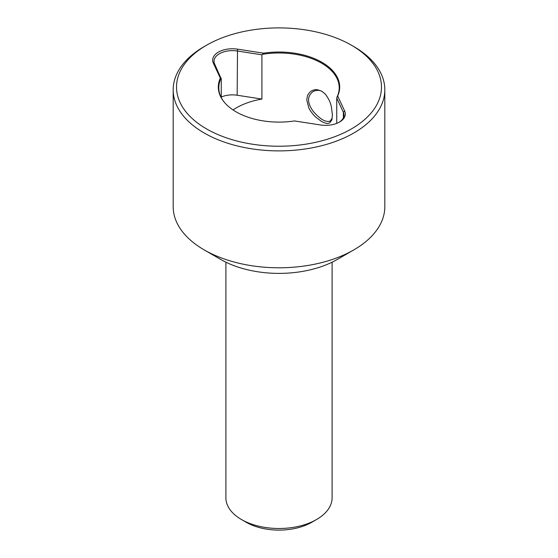 <?xml version="1.0" encoding="UTF-8"?>
<svg xmlns="http://www.w3.org/2000/svg" width="558" height="558" viewBox="0 0 558 558"><rect width="100%" height="100%" fill="white"/><g stroke="black" fill="none" stroke-linecap="round" stroke-linejoin="round"><path stroke-width="0.84" d="M353.828 249.893L337.269 259.449A82.403 47.576 180 0 1 220.731 259.449L204.172 249.893A105.818 61.094 0 0 0 353.828 249.893A105.818 61.094 0 0 0 384.818 206.69L384.818 89.796A105.818 61.094 180 0 1 319.497 146.238A105.818 61.094 180 0 1 204.172 132.992A105.818 61.094 180 0 1 173.182 89.796A105.818 61.094 180 0 1 204.172 46.593L206.537 45.226A102.477 59.162 0 0 0 206.537 128.898A102.477 59.162 0 0 0 351.463 128.898A102.477 59.162 0 0 0 351.463 45.226A102.477 59.162 0 0 0 206.537 45.226M336.739 123.374L336.739 98.02L337.688 95.997L344.663 111.014A19.739 11.397 180 0 1 339.55 122.021A19.739 11.397 180 0 1 320.487 124.971L294.471 120.947A60.696 35.042 180 0 1 223.598 101.368A60.696 35.042 180 0 1 220.312 78.134L213.337 63.11A19.739 11.397 180 0 1 237.513 49.153L263.529 53.177L261.911 54.823L237.164 50.994A18.4 10.623 0 0 0 214.007 61.254A18.4 10.623 0 0 0 214.635 64.003L220.996 78.42A60.208 34.763 0 0 0 218.792 87.745A60.208 34.763 0 0 0 223.821 101.654M337.004 97.071A60.208 34.763 0 0 0 339.208 87.745A60.208 34.763 0 0 0 262.853 54.259M263.529 53.177A60.696 35.042 180 0 1 337.688 95.997M173.182 89.796L173.182 206.69A105.818 61.094 0 0 0 204.172 249.893L220.731 259.449M351.463 45.226L353.828 46.593A105.818 61.094 180 0 1 384.818 89.796M221.261 97.608L221.261 78.294M233.035 109.947A60.208 34.763 180 0 1 261.911 99.066L261.911 54.823M321.575 91.163C324.045 92.851 325.586 94.246 326.207 95.341C330.887 102.177 330.866 105.476 331.333 106.543L332.408 114.85L332.01 118.861C332.233 119.454 331.445 120.772 329.652 122.83C328.013 123.388 327.532 124.427 321.568 121.477L316.372 117.626C313.031 114.948 309.265 109.291 308.776 107.847L306.795 100.056C307.263 96.381 307.695 94.581 308.093 94.644C309.411 92.216 311.329 90.654 313.847 89.964C315.347 90.089 314.705 88.436 321.575 91.163L321.575 91.156M220.996 78.42L220.312 78.134M261.911 99.066L237.164 95.237A18.4 10.623 0 0 0 221.261 97.043M339.062 122.293A18.4 10.623 0 0 0 343.993 115.06A18.4 10.623 0 0 0 343.365 112.311L336.739 98.02M322.119 91.491C319.553 89.978 316.546 89.978 313.115 91.505C307.046 96.102 307.046 102.665 313.108 111.202C320.125 119.349 325.816 122.634 330.169 121.058L332.136 118.261M225.899 262.19L225.899 497.841A53.101 30.655 0 0 0 241.454 519.519L241.454 519.519A53.101 30.655 0 0 0 316.546 519.519A53.101 30.655 0 0 0 332.101 497.841L332.101 262.19M316.546 519.519L311.817 522.253A46.412 26.798 180 0 1 246.183 522.253L241.454 519.519M237.164 95.237L237.513 49.153M343.365 117.808L343.365 112.311L344.663 111.014M213.337 63.11L214.635 64.003"/></g></svg>
